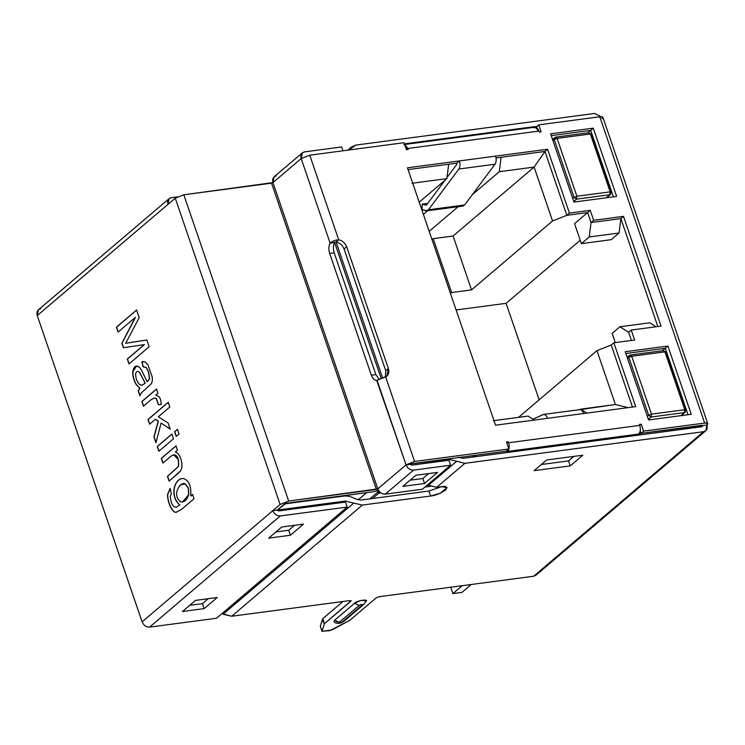 <?xml version="1.0" encoding="UTF-8"?>
<svg xmlns="http://www.w3.org/2000/svg" width="745" height="745" viewBox="0 0 745 745"><rect width="100%" height="100%" fill="white"/><g stroke="black" fill="none" stroke-linecap="round" stroke-linejoin="round"><path stroke-width="1.12" d="M534.379 126.65L533.811 127.767L535.236 127.199L534.379 126.65L535.236 127.199L534.379 126.65L533.811 127.767C535.832 126.538 537.564 127.646 538.998 131.083L539.343 132.079L541.149 131.846L538.756 124.862L536.26 127.432L538.756 124.862L599.79 116.769L704.649 423.048L707.75 423.588L706.94 425.004L641.007 433.357L706.94 425.004C708.486 423.439 707.722 422.788 704.649 423.048L643.624 431.141L641.231 424.156L639.424 424.389L639.759 425.386C640.802 429.167 640.439 432.053 638.679 434.046L507.578 451.414C509.338 449.421 509.701 446.534 508.658 442.754L508.323 441.757L506.516 441.999L508.9 448.984L506.293 451.209L411.985 463.697L506.293 451.209L508.9 448.984L414.602 461.472L508.9 448.984L506.516 441.999L508.323 441.757L508.658 442.754L639.759 425.386L639.424 424.389L641.231 424.156L643.624 431.141L704.649 423.048L599.79 116.769L538.756 124.862L541.149 131.846L539.343 132.079L538.998 131.083L407.897 148.451L408.241 149.447L406.435 149.689L404.041 142.705L309.743 155.193L338.696 239.769C342.467 240.588 345.131 242.917 346.686 246.772L388.359 368.486C389.458 372.398 388.555 375.201 385.64 376.896L414.602 461.472L406.044 464.861L410.56 464.265L411.808 465.141L448.872 460.233L450.585 465.215L422.359 489.232L385.286 494.14C381.887 494.196 379.391 492.436 377.808 488.878L288.678 501.059L280.12 504.449L272.8 510.67L277.326 510.074L272.8 510.67C274.383 514.236 276.87 515.987 280.278 515.94L149.587 627.113L280.278 515.94L347.179 507.075L216.497 618.257L347.179 507.075L345.475 502.083L278.565 510.949L277.326 510.074L284.646 503.844L373.767 491.663L286.071 503.285L277.326 510.074L278.565 510.949L345.475 502.083L347.179 507.075L280.278 515.94C276.87 515.987 274.383 514.236 272.8 510.67L142.109 621.851L37.25 315.573L167.942 204.391L37.25 315.573L142.109 621.851L280.12 504.449L175.261 198.17L167.942 204.391L169.096 198.654L171.313 197.686L177.217 196.904L171.313 197.686C168.174 198.505 167.048 200.74 167.942 204.391L175.261 198.17L280.12 504.449L288.678 501.059L183.819 194.78L175.261 198.17L183.819 194.78L288.678 501.059L376.383 489.437L271.525 183.158L183.819 194.78L272.949 182.6C272.055 178.94 273.182 176.705 276.321 175.894M135.273 317.426L118.064 332.065L116.397 327.185L136.586 310.004L139.194 317.603L125.672 343.324L139.194 317.603L136.586 310.004L116.397 327.185L118.064 332.065L135.273 317.426L121.873 343.203L135.273 317.426M129.611 342.616L146.849 339.981L149.177 346.751L128.978 363.942L127.293 359.034L144.223 344.637L123.419 347.719L121.873 343.203L123.419 347.719L144.223 344.637L127.293 359.034L128.978 363.942L149.177 346.751L146.849 339.981L125.672 343.324M143.087 366.875L146.076 367.378L148.385 371.783L149.391 377.92C149.438 379.149 148.655 380.378 147.026 381.617L141.457 369.958L139.464 367.238L136.456 365.981L132.75 371.764C132.535 376.002 133.709 380.313 136.279 384.699L139.864 388.238L138.365 390.808L140.032 395.688L138.179 390.836L139.864 388.238L138.179 390.836L139.855 395.707L138.179 390.836L139.688 388.266L136.279 384.699C133.709 380.313 132.535 376.002 132.75 371.764C133.783 366.298 136.028 364.789 139.464 367.238L141.457 369.958L147.026 381.617C148.655 380.378 149.438 379.149 149.391 377.92L148.385 371.783L146.076 367.378L143.087 366.875L141.801 361.902L145.033 361.846L147.938 364.771L152.185 376.905C152.595 380.155 152.213 382.53 151.03 384.02L141.205 393.062L139.855 395.707L141.205 393.062L151.03 384.02C152.213 382.53 152.595 380.155 152.185 376.905L147.938 364.771L145.033 361.846L141.801 361.902L143.087 366.875L143.915 366.698M154.29 398.007L156.245 398.594L158.331 404.74L161.348 404.433L158.331 404.74L156.245 398.594L154.29 398.007L151.114 399.683L143.45 406.202L141.839 401.508L156.497 389.039L157.959 393.295L155.733 395.185L158.787 396.396C160.361 398.184 161.153 400.866 161.162 404.451L158.331 404.74L161.162 404.451C161.153 400.866 160.361 398.184 158.787 396.396L155.733 395.185L157.959 393.295L156.497 389.039L141.839 401.508L143.45 406.202L151.114 399.683L154.504 397.979M155.398 419.267L149.605 424.194L147.985 419.472L168.184 402.291L169.804 407.012L158.322 416.781L168.119 422.992L170.233 429.148L161.097 423.067L155.938 442.698L153.936 436.849L158.191 421.13L155.398 419.267L158.191 421.13L153.936 436.849L155.938 442.698L161.097 423.067L170.233 429.148L168.119 422.992L158.322 416.781L169.804 407.012L168.184 402.291L147.985 419.472L149.605 424.194L155.398 419.267M179.051 434.037L176.22 436.449L174.6 431.728L177.44 429.316L179.051 434.037L177.44 429.316L174.6 431.728L176.22 436.449L179.051 434.037M173.511 438.749L158.862 451.219L157.242 446.497L171.899 434.028L173.511 438.749L171.899 434.028L157.242 446.497L158.862 451.219L173.511 438.749M167.467 476.372L178.483 466.296L178.325 459.581C177.04 454.86 174.572 453.752 170.931 456.257L162.913 463.073L161.302 458.352L175.96 445.882L177.412 450.138L175.336 451.917C178.8 453.323 180.988 457.29 181.91 463.818L181.743 468.065L180.402 471.091L169.087 481.093L167.467 476.372L169.087 481.093L178.092 473.429L180.402 471.091L181.743 468.065L181.91 463.818C180.988 457.29 178.8 453.323 175.336 451.917L177.412 450.138L175.96 445.882L161.302 458.352L162.913 463.073L170.931 456.257L173.753 454.757L178.325 459.581L178.483 466.296L167.467 476.372M182.739 478.42C178.549 478.914 175.708 482.062 174.228 487.882C173.11 495.211 174.935 500.873 179.675 504.886L176.379 507.224C173.101 507.41 171.043 503.806 170.223 496.431L171.331 493.395L170.074 488.496L167.532 494.503C167.29 502.009 172.374 513.082 176.081 512.281L181.38 509.496L194.045 498.722L192.592 494.466L194.045 498.722L181.38 509.496L176.081 512.281C172.374 513.082 167.29 502.009 167.532 494.503L170.074 488.496L171.331 493.395L170.223 496.431C171.043 503.806 173.101 507.41 176.379 507.224L179.675 504.886C174.935 500.873 173.11 495.211 174.228 487.882C175.708 482.062 178.549 478.914 182.739 478.42C188.708 479.752 191.391 485.619 190.785 495.993L192.592 494.466L190.785 495.993C191.391 485.619 188.708 479.752 182.739 478.42L182.311 478.448M547.575 149.242L495.593 156.124L547.575 149.242L569.441 213.089L590.236 210.332L593.653 220.315L623.49 216.357L661.057 326.105L631.22 330.054L634.638 340.027L613.843 342.784L635.699 406.63L583.717 413.522L635.699 406.63L613.843 342.784L611.226 345.01L632.477 407.059L611.226 345.01L613.843 342.784L634.638 340.027L631.22 330.054L628.612 332.279L631.406 340.456L628.612 332.279L631.22 330.054L661.057 326.105L623.49 216.357L620.874 218.583L591.036 222.532L587.619 212.558L566.824 215.314L544.968 151.468L547.575 149.242L544.968 151.468L496.04 157.949L544.968 151.468L566.824 215.314L587.619 212.558L591.036 222.532L620.874 218.583L657.826 326.524L620.874 218.583L623.49 216.357L593.653 220.315L591.036 222.532L593.653 220.315L590.236 210.332L587.619 212.558L590.236 210.332L569.441 213.089L566.824 215.314L569.441 213.089L547.575 149.242M426.792 210.863L462.952 206.076L464.656 204.968L428.487 209.755L426.792 210.863L422.061 209.513L422.164 204.149L426.354 205.229L444.97 180.253L426.354 205.229L422.164 204.149L422.061 209.513L425.805 210.761L428.487 209.755L458.855 169.022C460.177 166.871 460.373 164.17 459.423 160.92L456.806 163.146L408.055 169.599L456.806 163.146L459.423 160.92L407.44 167.802L495.565 425.199L583.717 413.522C582.506 410.486 580.97 409.256 579.107 409.834C580.97 409.256 582.506 410.486 583.717 413.522L495.565 425.199L407.44 167.802L495.593 156.124C496.543 159.383 496.347 162.084 495.015 164.226L464.656 204.968L461.974 205.974M550.62 133.821L593.29 128.168L616.655 196.41L573.976 202.063L550.62 133.821L573.976 202.063L616.655 196.41L593.29 128.168L550.62 133.821M667.893 346.053L691.258 414.295L648.578 419.947L625.213 351.705L667.893 346.053L625.213 351.705L648.578 419.947L691.258 414.295L667.893 346.053L665.276 348.278L625.828 353.503L665.276 348.278L667.893 346.053M302.33 152.846L304.556 151.878L341.62 146.97L304.556 151.878C301.408 152.697 300.291 154.932 301.176 158.583L309.743 155.193L301.176 158.583L302.33 152.846L274.104 176.854L272.949 182.6L377.808 488.878L272.949 182.6L271.525 183.158L376.383 489.437L377.808 488.878L406.044 464.861L377.808 488.878C379.391 492.436 381.887 494.196 385.286 494.14L413.512 470.132C410.113 470.179 407.617 468.428 406.044 464.861C407.617 468.428 410.113 470.179 413.512 470.132L450.585 465.215L413.512 470.132L385.286 494.14L422.359 489.232L450.585 465.215L448.872 460.233L411.808 465.141L410.56 464.265L406.044 464.861L377.082 380.285L386.823 376.141L388.359 368.486L385.742 370.703L388.359 368.486L346.686 246.772L344.069 248.998L385.742 370.703L385.37 376.979L385.742 370.703L344.069 248.998C342.514 245.142 339.85 242.805 336.079 241.995C339.85 242.805 342.514 245.142 344.069 248.998L346.686 246.772C345.131 242.917 342.467 240.588 338.696 239.769L336.079 241.995L338.696 239.769C335.092 240.002 332.242 241.129 330.137 243.159L336.079 241.995L382.595 377.864L336.079 241.995M641.007 433.357L640.197 431.001L641.007 433.357L643.624 431.141L641.007 433.357M613.424 196.838L590.673 130.394L551.235 135.618L590.673 130.394L593.29 128.168L590.673 130.394L613.424 196.838M688.026 414.723L665.276 348.278L688.026 414.723M508.323 441.757L506.861 443.005L508.323 441.757M638.679 434.046L637.226 435.276L638.679 434.046C640.439 432.053 640.802 429.167 639.759 425.386L641.231 424.156L639.769 425.395L508.658 442.754C509.701 446.534 509.338 449.421 507.578 451.414L638.679 434.046L639.918 434.922L701.855 426.717L463.157 458.333L458.426 457.151L463.157 458.333L701.855 426.717L639.918 434.922L640.104 433.478L702.032 425.274L701.855 426.717L702.032 425.274L640.104 433.478L639.918 434.922L638.679 434.046L640.104 433.478L637.226 435.276L638.679 434.046M410.56 464.265L411.985 463.697L410.56 464.265M334.654 242.563L381.161 378.395L334.654 242.563C333.155 245.459 333.006 248.904 334.198 252.9L375.871 374.614L371.355 375.21C372.817 378.981 374.726 380.667 377.082 380.285C374.726 380.667 372.817 378.981 371.355 375.21L329.681 253.496C328.48 249.501 328.638 246.055 330.137 243.159C328.638 246.055 328.48 249.501 329.681 253.496L334.198 252.9L329.681 253.496L371.355 375.21L375.871 374.614L334.198 252.9C333.006 248.904 333.155 245.459 334.654 242.563L330.137 243.159L301.176 158.583L272.949 182.6L301.176 158.583L330.137 243.159C332.242 241.129 335.092 240.002 338.696 239.769L309.743 155.193L404.041 142.705L406.435 149.689L408.241 149.447L404.703 144.632L407.897 148.451L538.998 131.083L534.994 127.218L403.892 144.586M707.75 423.588L602.891 117.31L599.79 116.769C602.863 116.509 603.618 117.161 602.072 118.725M195.516 600.386L182.451 611.496L204.149 608.628L217.214 597.509L195.516 600.386L217.214 597.509L204.149 608.628L202.435 603.636L204.149 608.628L182.451 611.496L195.516 600.386M208.246 598.691L202.435 603.636L189.705 605.322L202.435 603.636L208.246 598.691M281.768 527.004L268.703 538.123L290.401 535.245L303.476 524.126L281.768 527.004L303.476 524.126L290.401 535.245L288.697 530.263L290.401 535.245L268.703 538.123L281.768 527.004M294.508 525.318L288.697 530.263L275.967 531.949L288.697 530.263L294.508 525.318M149.587 627.113L216.497 618.257L149.587 627.113C146.188 627.169 143.692 625.418 142.109 621.851C143.692 625.418 146.188 627.169 149.587 627.113M169.096 198.654L38.405 309.827L37.25 315.573C36.356 311.913 37.483 309.678 40.621 308.868M437.576 472.386L415.878 475.263L402.812 486.373L424.51 483.505L422.806 478.514L410.067 480.199L422.806 478.514L424.51 483.505L437.576 472.386L424.51 483.505L402.812 486.373L415.878 475.263L437.576 472.386M428.608 473.569L422.806 478.514L428.608 473.569M373.767 491.663L378.516 490.378L373.767 491.663M341.62 146.97L342.933 150.797L341.62 146.97M375.871 374.614L379.103 379.261L375.871 374.614M376.691 380.369L406.044 464.861L414.602 461.472L385.64 376.896L377.082 380.285M537.192 573.231L533.662 576.239L379.056 596.717L376.206 597.844L349.768 620.334L329.784 630.652L322.045 631.239L320.341 626.247L322.045 631.239L324.447 623.695L351.156 600.731M320.341 626.377L322.045 631.369L332.047 629.916L349.768 620.334L376.206 597.844L379.056 596.717L533.662 576.239L703.559 431.709L464.871 463.325L436.644 487.342L428.468 485.293L436.644 487.342L441.617 486.681C446.413 485.824 447.745 486.96 445.622 490.089C439.801 493.712 434.81 495.695 430.638 496.021L362.368 505.063L353.754 503.08L362.368 505.063L231.686 616.245L350.122 600.554L350.886 601.206L350.122 600.554L231.686 616.245L223.062 614.253L353.754 503.08L223.062 614.253L221.917 613.638L231.686 616.245L362.368 505.063L430.638 496.021L428.924 491.029L441.627 486.681L428.924 491.029L430.638 496.021L440.304 493.199L447.037 487.612L441.617 486.681L436.644 487.342L464.871 463.325L448.537 459.227L411.361 463.846L448.537 459.227L464.871 463.325L703.559 431.709C706.707 430.889 707.825 428.654 706.94 425.004L705.785 430.74L703.559 431.709L533.662 576.239L535.888 575.27L705.785 430.74M362.247 604.931C362.284 604.186 361.269 604.316 359.23 605.331L339.366 622.233C339.338 622.978 340.344 622.848 342.383 621.833L362.247 604.931L342.383 621.833C340.344 622.848 339.338 622.978 339.366 622.233L359.23 605.331L354.462 603.357L334.598 620.259L339.366 622.233L334.598 620.259L333.974 621.935C337.094 624.142 340.512 623.835 344.237 621.032L342.383 621.833L344.237 621.032L364.1 604.13L362.247 604.931L364.1 604.13L366.14 600.833L360.859 600.405L354.462 603.357L359.23 605.331C361.269 604.316 362.284 604.186 362.247 604.931M278.23 509.953L278.053 509.45L277.578 510.511L345.131 501.087L278.23 509.953M343.426 496.105C347.356 495.63 351.314 496.543 355.291 498.833C351.314 496.543 347.356 495.63 343.426 496.105L284.581 503.899L343.426 496.105M343.678 502.326L345.131 501.087L343.678 502.326M353.754 503.08L345.131 501.087L353.754 503.08M428.468 485.293L427.593 484.771L428.468 485.293L456.704 461.276L428.468 485.293M428.924 491.029L360.664 500.072L355.291 498.833L360.664 500.072L428.924 491.029M342.961 601.504L322.743 618.704L324.447 623.695L322.743 618.704L324.177 624.031L322.473 619.048L320.341 626.247L322.743 618.704L342.961 601.504M546.634 460L534.091 470.672L570.251 465.886L582.804 455.214L546.634 460L582.804 455.214L570.251 465.886L568.547 460.894L570.251 465.886L534.091 470.672L546.634 460M573.836 456.396L568.547 460.894L541.354 464.498L568.547 460.894L573.836 456.396M448.537 459.227L447.084 460.466L448.537 459.227M411.464 464.144L410.812 464.703L411.464 464.144M350.886 601.206L324.447 623.695L322.045 631.239M337.569 622.094L334.598 620.259L354.462 603.357C356.259 600.442 370.963 598.496 365.311 601.923M601.019 116.676L594.603 113.454L355.905 145.079L348.567 150.052L351.5 146.989L355.905 145.079L594.603 113.454L601.019 116.676M404.433 143.859L534.789 126.594L404.433 143.859M542.937 414.62C544.809 414.043 546.346 415.282 547.547 418.308C546.346 415.282 544.809 414.043 542.937 414.62L533.02 419.193L543.543 414.444L579.712 409.657M456.806 163.146L456.713 164.496L447 177.524L456.713 164.496L456.806 163.146M422.164 204.149L427.704 203.413L422.164 204.149M458.855 169.022L428.487 209.755L464.656 204.968L495.015 164.226L458.855 169.022L495.015 164.226C496.347 162.084 496.543 159.383 495.593 156.124L459.423 160.92C460.373 164.17 460.177 166.871 458.855 169.022M118.241 332.037L116.397 327.185L136.773 309.985L116.574 327.167L118.241 332.037M125.849 343.296L147.035 339.953L125.849 343.296M129.155 363.914L127.293 359.034L144.409 344.609L127.479 359.015L129.155 363.914M123.605 347.692L121.873 343.203L135.46 317.398L122.059 343.175L123.605 347.692M139.864 388.238L136.456 384.681C133.895 380.285 132.712 375.974 132.927 371.736L136.54 365.972L132.927 371.736C132.712 375.974 133.895 380.285 136.456 384.681L139.864 388.238M147.212 381.598C148.832 380.35 149.624 379.121 149.568 377.892L148.562 371.755L146.262 367.36L143.273 366.847L141.801 361.902L143.124 361.558L141.988 361.884L143.273 366.847L146.262 367.36L148.562 371.755L149.568 377.892C149.624 379.121 148.832 380.35 147.212 381.598M145.089 383.303L141.429 385.388L138.635 383.722L136.335 379.345L135.553 374.577C135.814 372.295 136.67 371.233 138.123 371.392L139.576 372.584L145.266 383.284L139.576 372.584L138.123 371.392C136.67 371.233 135.814 372.295 135.553 374.577L136.335 379.345L138.635 383.722L141.429 385.388L145.089 383.303M141.606 385.37L145.266 383.284L139.753 372.556L137.62 371.336L139.753 372.556L145.266 383.284L141.606 385.37M143.627 406.183L141.839 401.508L156.674 389.011L142.016 401.481L143.627 406.183M158.508 404.721L156.422 398.575L154.466 397.988L156.422 398.575L158.508 404.721M149.782 424.166L147.985 419.472L168.37 402.263L148.171 419.444L149.782 424.166M170.409 429.129L161.097 423.067L170.409 429.129M156.124 442.67L153.936 436.849L158.378 421.102L155.584 419.239L158.378 421.102L154.122 436.821L156.124 442.67M176.397 436.421L174.6 431.728L177.617 429.288L174.786 431.7L176.397 436.421M159.039 451.191L157.242 446.497L172.076 434L157.418 446.469L159.039 451.191M163.099 463.045L161.302 458.352L176.137 445.855L161.479 458.324L163.099 463.045M169.264 481.065L167.653 476.344L178.67 466.277L178.502 459.553L173.93 454.729L178.502 459.553L178.67 466.277L167.653 476.344L169.264 481.065M176.081 512.281L176.612 512.262M176.705 512.253L176.267 512.262C172.551 513.063 167.476 501.981 167.709 494.484L170.26 488.478L167.709 494.484C167.476 501.981 172.551 513.063 176.267 512.262L176.705 512.253M179.862 504.859C175.112 500.854 173.296 495.183 174.405 487.863C175.885 482.043 178.725 478.886 182.916 478.392C178.725 478.886 175.885 482.043 174.405 487.863C173.296 495.183 175.112 500.854 179.862 504.859M190.971 495.974L192.769 494.438L190.971 495.974M182.395 502.074L188.885 494.699L188.364 488.012L185.16 483.775L183.335 483.468L185.16 483.775L188.364 488.012L188.885 494.699L182.395 502.074M180.216 485.004L183.158 483.486L184.983 483.803L188.187 488.04L188.699 494.717L182.302 502.093L180.495 501.776C175.401 497.297 175.317 491.709 180.216 485.004C175.317 491.709 175.401 497.297 180.495 501.776C184.164 502.512 186.902 500.156 188.699 494.717L188.187 488.04L184.983 483.803L180.216 485.004M629.963 355.169L631.695 356.268L664.968 351.863L684.776 409.731L684.413 412.609L684.776 409.731L651.503 414.136L651.139 417.023L651.503 414.136L648.653 415.263L651.503 414.136L631.695 356.268L628.836 357.404L648.653 415.263L651.139 417.023L648.383 419.37L651.139 417.023L684.413 412.609L680.809 415.673L684.413 412.609L651.139 417.023L648.653 415.263L647.349 416.371L648.653 415.263L628.836 357.404L627.541 358.503L628.836 357.404L629.963 355.169L629.227 355.486L629.963 355.169L628.836 357.404L631.695 356.268L651.503 414.136L684.776 409.731L664.968 351.863L631.695 356.268L630.354 354.983L627.122 357.274M663.236 350.755L666.002 352.04L665.732 352.515L664.968 351.863L665.732 352.515M684.776 409.731L685.54 410.374L684.776 409.731M666.002 352.04L685.81 409.908L684.413 412.609L685.158 412.292L684.413 412.609M580.01 409.638L615.407 404.526L580.597 409.135L586.809 413.112L580.597 409.135L580.01 409.638M534.109 167.085L453.081 236.016L471.529 289.889L552.557 220.958L534.109 167.085L499.299 171.695L472.386 194.594L499.299 171.695L534.109 167.085L544.968 151.468L566.824 215.314L587.619 212.558L591.036 222.532L620.874 218.583L657.826 326.524L620.874 218.583L619.058 233.008L589.221 236.957L591.036 222.532L587.619 212.558L566.824 215.314L552.557 220.958L471.529 289.889L451.638 292.524L450.474 293.511L451.638 292.524L433.19 238.651L453.081 236.016L534.109 167.085L552.557 220.958L566.824 215.314L544.968 151.468L501.115 157.269L544.968 151.468L534.109 167.085M628.119 407.636L615.407 404.526L596.959 350.653L611.226 345.01L632.477 407.059L611.226 345.01L596.959 350.653L518.548 417.358L596.959 350.653L615.407 404.526L628.119 407.636M475.552 455.279L507.196 451.088L507.019 450.585L507.578 451.414L507.196 451.088L507.01 452.532L475.366 456.722L507.01 452.532L507.196 451.088L475.552 455.279L475.366 456.722L473.997 455.484L472.665 457.076L474.118 455.847L475.366 456.722L475.552 455.279L474.118 455.847L475.552 455.279M639.759 432.472L640.104 433.478L639.759 432.472M536.139 127.078L535.264 127.199L536.139 127.078M408.055 169.599L448.676 164.217L408.055 169.599M628.612 332.279L631.406 340.456L628.612 332.279L619.961 326.748L649.798 322.799L656.01 326.766L649.798 322.799L619.961 326.748L612.12 333.415L619.961 326.748L628.612 332.279M551.235 135.618L590.673 130.394L551.235 135.618M625.828 353.503L665.276 348.278L662.38 350.737L665.276 348.278L625.828 353.503M432.035 239.639L433.19 238.651L432.035 239.639M458.147 206.71L429.185 231.341L458.147 206.71M419.202 202.174L446.86 178.642L412.05 183.251L446.86 178.642L448.676 164.217L446.86 178.642L419.202 202.174M501.115 157.269L499.299 171.695L501.115 157.269M369.902 498.852L377.622 492.277L377.147 490.871L377.622 492.277L369.902 498.852M366.642 492.613L358.028 499.932L366.642 492.613M430.405 486.327L424.911 487.062L430.405 486.327M380.844 492.892L378.87 493.153L372.602 498.498L378.87 493.153L377.622 492.277L379.456 491.663L378.693 490.666L379.056 491.719L377.622 492.277L378.87 493.153L379.056 491.719L378.87 493.153L380.844 492.892M460.773 458.175L462.086 457.058L460.773 458.175M426.885 485.377L428.31 485.191L426.885 485.377M462.17 585.71L452.904 593.588L461.947 592.396L471.213 584.508L461.947 592.396L452.904 593.588L462.17 585.71M450.725 587.228L452.904 593.588L450.725 587.228M493.348 420.692L528.158 416.083L493.348 420.692M456.108 309.957L506.106 303.327L580.234 240.272L506.106 303.327L539.147 399.832L506.106 303.327L456.108 309.957M574.553 223.677L587.619 212.558L574.553 223.677L581.379 243.634L589.221 236.957L581.379 243.634L611.217 239.676L619.058 233.008L611.217 239.676L581.379 243.634L574.553 223.677M612.12 333.415L615.268 342.598L612.12 333.415M534.37 420.059L528.158 416.083L534.37 420.059M591.036 222.532L589.221 236.957L619.058 233.008L620.874 218.583L591.036 222.532M587.777 132.852L590.673 130.394L587.777 132.852M423.383 214.383L427.658 210.751L423.383 214.383M453.081 236.016L433.19 238.651L451.638 292.524L471.529 289.889L453.081 236.016M555.36 137.276L557.092 138.384L590.366 133.979L610.174 191.838L609.81 194.724L610.174 191.838L576.9 196.252L576.546 199.139L576.9 196.252L574.05 197.378L576.9 196.252L557.092 138.384L554.243 139.511L574.05 197.378L576.546 199.139L573.78 201.485L576.546 199.139L609.81 194.724L606.216 197.788L609.81 194.724L576.546 199.139L574.05 197.378L572.756 198.477L574.05 197.378L554.243 139.511L552.939 140.619L554.243 139.511L555.36 137.276L554.625 137.601L555.36 137.276L554.243 139.511L557.092 138.384L576.9 196.252L610.174 191.838L590.366 133.979L557.092 138.384L555.761 137.099L552.52 139.389M588.634 132.871L591.4 134.156L591.13 134.631L590.366 133.979L591.13 134.631M610.174 191.838L610.937 192.489L610.174 191.838M591.4 134.156L611.207 192.024L609.81 194.724L610.555 194.408L609.81 194.724M347.775 150.155L351.5 146.989M630.354 354.983L663.627 350.578M685.81 409.908L685.158 412.292L681.247 415.617M537.164 126.212L533.252 127.451M702.228 426.559L702.554 425.367M507.401 450.259L507.224 452.504M555.761 137.099L589.034 132.694M611.207 192.024L610.555 194.408L606.644 197.732"/></g></svg>
